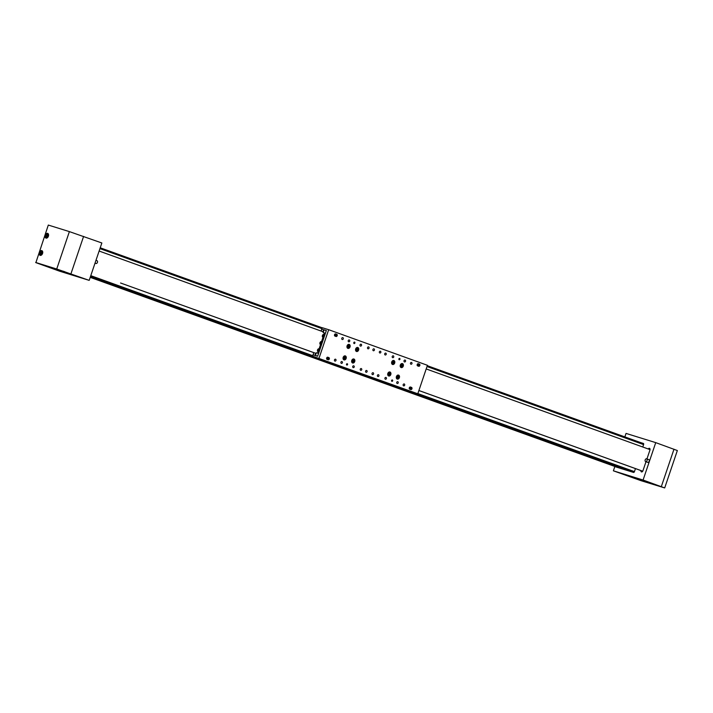 <?xml version="1.0" encoding="UTF-8"?>
<svg xmlns="http://www.w3.org/2000/svg" width="713" height="713" viewBox="0 0 713 713"><rect width="100%" height="100%" fill="white"/><g stroke="black" fill="none" stroke-linecap="round" stroke-linejoin="round"><path stroke-width="1.07" d="M90.48 276.555L630.8 471.471M628.893 470.785L621.219 468.494M619.312 467.808L615.952 466.863A0.909 0.597 109.8 0 1 615.925 466.855M661.735 486.934L659.98 486.328L661.735 486.934M646.156 482.104L644.4 481.489L646.156 482.104M644.276 480.642L642.52 480.036L644.276 480.642M628.697 475.812L626.941 475.197L628.697 475.812M613.385 470.812L643.081 480.027L664.694 487.933L641.058 480.687L613.385 470.812L614.811 466.605L633.536 472.416A0.909 0.597 -70.2 0 0 634.401 471.73L635.461 468.593L640.916 470.58A1.515 0.998 -70.2 0 0 641.459 471.899A1.515 0.998 -70.2 0 0 642.93 470.767L645.996 461.721M654.124 484.582L631.522 476.721L654.124 484.582M643.081 480.027L655.737 442.63L626.041 433.415L624.864 436.9M643.474 443.504L641.326 442.835M646.941 458.931L649.944 450.055A1.515 0.998 -70.2 0 0 649.498 448.325A1.515 0.998 -70.2 0 0 648.251 448.976M642.769 447.006L643.625 444.475A0.909 0.597 -70.2 0 0 643.358 443.441L640.791 442.639M655.737 442.63L677.35 450.536L664.694 487.933M640.417 479.787L649.071 482.656L640.452 479.689M645.88 481.774L636.549 478.423L645.88 481.774M63.127 271.163L64.883 271.778L63.127 271.163M47.548 266.323L49.304 266.938L47.548 266.323M80.578 277.455L82.343 278.07L80.578 277.455M65.008 272.616L66.764 273.231L65.008 272.616M41.773 250.619A2.504 1.658 -70.2 0 0 39.402 252.464A2.504 1.658 -70.2 0 0 40.124 255.343A2.504 1.658 -70.2 0 0 40.169 255.361A2.504 1.658 -70.2 0 0 42.539 253.516A2.504 1.658 -70.2 0 0 41.826 250.628A2.504 1.658 -70.2 0 0 41.773 250.619M47.619 233.356A2.504 1.658 -70.2 0 0 45.249 235.201A2.504 1.658 -70.2 0 0 45.962 238.089A2.504 1.658 -70.2 0 0 46.015 238.106A2.504 1.658 -70.2 0 0 48.386 236.253A2.504 1.658 -70.2 0 0 47.664 233.374A2.504 1.658 -70.2 0 0 47.619 233.356M55.151 268.676L77.762 276.546L55.151 268.676M35.882 262.642L59.5 271.154L89.187 280.369L101.852 242.981L69.384 231.609L48.306 225.067L35.882 262.642M89.187 280.369L56.728 269.006L35.65 262.464M65.961 272.437L63.154 271.493M56.924 269.478L72.726 274.844L56.978 269.256M65.881 272.66L63.092 271.689M45.935 236.021L46.363 237.055L47.352 236.796L47.914 235.513L47.486 234.488L46.497 234.746L45.935 236.021L47.183 236.841M47.735 235.085L47.005 236.413L47.539 236.368M47.887 235.575L46.497 234.746M40.088 253.284L40.516 254.309L41.506 254.051L42.067 252.776L41.639 251.742L40.65 252.001L40.088 253.284L41.345 254.095M41.889 252.349L41.167 253.668L41.693 253.632M42.04 252.839L40.65 252.001M95.729 263.275A1.471 0.971 -70.2 0 0 96.014 263.48A1.471 0.971 -70.2 0 0 97.325 262.669A1.471 0.971 -70.2 0 0 97.307 260.913A1.471 0.971 -70.2 0 0 97.013 260.708L95.979 260.334M646.611 458.815A1.471 0.971 109.8 0 1 647.03 460.509A1.471 0.971 109.8 0 1 645.639 461.596A1.471 0.971 109.8 0 1 645.194 459.894A1.471 0.971 109.8 0 1 646.584 458.807A1.471 0.971 109.8 0 1 646.611 458.815L648.759 459.591A1.471 0.971 109.8 0 1 648.759 459.591A1.471 0.971 109.8 0 1 649.178 461.284A1.471 0.971 109.8 0 1 647.787 462.372A1.471 0.971 109.8 0 1 647.76 462.363A1.471 0.971 109.8 0 1 647.734 462.345M645.639 461.596A1.471 0.971 109.8 0 1 645.613 461.587L647.76 462.363M364.61 374.86L361.847 373.897L364.61 374.86M333.247 363.541L331.483 362.935L333.247 363.541M352.347 370.43L351.09 369.994L352.347 370.43M358.47 372.632L356.714 372.026L358.47 372.632M370.279 376.892L368.514 376.277L370.279 376.892M395.501 385.983L393.745 385.376L395.501 385.983M375.965 378.942L374.708 378.505L375.965 378.942M398.888 358.889A0.758 0.57 107.2 0 0 399.957 359.272A0.758 0.57 107.2 0 0 398.888 358.889M346.5 364.209A0.758 0.57 107.2 0 0 347.57 364.593A0.758 0.57 107.2 0 0 346.5 364.209M353.8 342.632A0.758 0.57 107.2 0 0 354.878 343.024A0.758 0.57 107.2 0 0 353.8 342.632M391.589 380.457A0.758 0.57 107.2 0 0 392.658 380.849A0.758 0.57 107.2 0 0 391.589 380.457M400.323 365.047A2.086 1.569 107.2 0 0 401.178 367.578A2.086 1.569 107.2 0 0 403.273 366.117A2.086 1.569 107.2 0 0 402.417 363.585A2.086 1.569 107.2 0 0 400.323 365.047M391.731 361.954A2.086 1.569 107.2 0 0 392.596 364.486A2.086 1.569 107.2 0 0 394.69 363.024A2.086 1.569 107.2 0 0 393.834 360.493A2.086 1.569 107.2 0 0 391.731 361.954M387.836 373.46A2.086 1.569 107.2 0 0 388.701 375.992A2.086 1.569 107.2 0 0 390.795 374.53A2.086 1.569 107.2 0 0 389.94 371.999A2.086 1.569 107.2 0 0 387.836 373.46M396.428 376.562A2.086 1.569 107.2 0 0 397.284 379.084A2.086 1.569 107.2 0 0 399.378 377.623A2.086 1.569 107.2 0 0 398.522 375.091A2.086 1.569 107.2 0 0 396.428 376.562M347.079 345.858A2.086 1.569 107.2 0 0 347.935 348.39A2.086 1.569 107.2 0 0 350.03 346.928A2.086 1.569 107.2 0 0 349.174 344.397A2.086 1.569 107.2 0 0 347.079 345.858M355.671 348.951A2.086 1.569 107.2 0 0 356.527 351.482A2.086 1.569 107.2 0 0 358.621 350.021A2.086 1.569 107.2 0 0 357.766 347.489A2.086 1.569 107.2 0 0 355.671 348.951M351.776 360.457A2.086 1.569 107.2 0 0 352.632 362.988A2.086 1.569 107.2 0 0 354.726 361.527A2.086 1.569 107.2 0 0 353.871 358.995A2.086 1.569 107.2 0 0 351.776 360.457M343.185 357.365A2.086 1.569 107.2 0 0 344.04 359.896A2.086 1.569 107.2 0 0 346.135 358.434A2.086 1.569 107.2 0 0 345.279 355.903A2.086 1.569 107.2 0 0 343.185 357.365M403.175 384.637A1.061 0.802 107.2 0 0 404.681 385.18A1.061 0.802 107.2 0 0 403.175 384.637M396.74 382.32A1.061 0.802 107.2 0 0 398.237 382.863A1.061 0.802 107.2 0 0 396.74 382.32M384.931 378.059A1.061 0.802 107.2 0 0 386.428 378.603A1.061 0.802 107.2 0 0 384.931 378.059M367.543 347.587A1.061 0.802 107.2 0 0 369.049 348.131A1.061 0.802 107.2 0 0 367.543 347.587M384.717 353.782A1.061 0.802 107.2 0 0 386.223 354.316A1.061 0.802 107.2 0 0 384.717 353.782M377.418 375.35A1.061 0.802 107.2 0 0 378.915 375.894A1.061 0.802 107.2 0 0 377.418 375.35M360.243 369.165A1.061 0.802 107.2 0 0 361.741 369.699A1.061 0.802 107.2 0 0 360.243 369.165M365.609 371.099A1.061 0.802 107.2 0 0 367.106 371.642A1.061 0.802 107.2 0 0 365.609 371.099M348.22 340.627A1.061 0.802 107.2 0 0 349.726 341.162A1.061 0.802 107.2 0 0 348.22 340.627M360.029 344.878A1.061 0.802 107.2 0 0 361.536 345.422A1.061 0.802 107.2 0 0 360.029 344.878M334.477 359.878A1.061 0.802 107.2 0 0 335.983 360.421A1.061 0.802 107.2 0 0 334.477 359.878M340.921 362.195A1.061 0.802 107.2 0 0 342.418 362.739A1.061 0.802 107.2 0 0 340.921 362.195M352.73 366.455A1.061 0.802 107.2 0 0 354.227 366.999A1.061 0.802 107.2 0 0 352.73 366.455M392.23 356.491A1.061 0.802 107.2 0 0 393.736 357.026A1.061 0.802 107.2 0 0 392.23 356.491M404.039 360.742A1.061 0.802 107.2 0 0 405.545 361.286A1.061 0.802 107.2 0 0 404.039 360.742M410.483 363.069A1.061 0.802 107.2 0 0 411.98 363.603A1.061 0.802 107.2 0 0 410.483 363.069M372.908 349.522A1.061 0.802 107.2 0 0 374.414 350.065A1.061 0.802 107.2 0 0 372.908 349.522M379.352 351.848A1.061 0.802 107.2 0 0 380.849 352.382A1.061 0.802 107.2 0 0 379.352 351.848M372.043 373.416A1.061 0.802 107.2 0 0 373.55 373.96A1.061 0.802 107.2 0 0 372.043 373.416M341.777 338.301A1.061 0.802 107.2 0 0 343.283 338.844A1.061 0.802 107.2 0 0 341.777 338.301M337.187 335.68A1.141 0.856 107.2 0 0 336.75 334.308L335.671 333.925A1.141 0.856 107.2 0 0 334.941 336.081L336.019 336.465A1.141 0.856 107.2 0 0 337.187 335.68M335.493 333.889L336.171 334.13A1.141 0.856 -72.8 0 1 335.627 336.322M329.299 358.978A1.141 0.856 107.2 0 0 328.862 357.605L327.784 357.222A1.141 0.856 107.2 0 0 327.062 359.379L328.132 359.762A1.141 0.856 107.2 0 0 329.299 358.978M327.606 357.186L328.283 357.427A1.141 0.856 -72.8 0 1 327.739 359.628M419.841 365.475A1.141 0.856 107.2 0 0 419.404 364.102L418.326 363.719A1.141 0.856 107.2 0 0 417.595 365.876L418.674 366.259A1.141 0.856 107.2 0 0 419.841 365.475M419.075 364.076A1.141 0.856 107.2 0 0 418.825 363.924L418.148 363.675M411.954 388.772A1.141 0.856 107.2 0 0 411.517 387.4L410.438 387.016A1.141 0.856 107.2 0 0 409.708 389.173L410.786 389.556A1.141 0.856 107.2 0 0 411.954 388.772M411.187 387.382A1.141 0.856 107.2 0 0 410.938 387.221L410.26 386.981M410.198 387.471L409.583 387.284A0.686 0.517 -72.8 0 1 409.69 387.391M328.149 357.864A0.686 0.517 -72.8 0 1 327.704 359.156L327.686 359.147M336.037 334.566A0.686 0.517 -72.8 0 1 335.591 335.859L335.573 335.85M417.105 365.234A0.686 0.517 107.2 0 0 417.167 365.261L417.666 365.439M410.216 387.444L409.725 387.266A0.686 0.517 107.2 0 0 409.619 387.248M409.217 388.532A0.686 0.517 107.2 0 0 409.28 388.567L409.779 388.745M323.381 329.647L326.34 330.493L317.624 356.233L313.078 354.824L312.615 356.188L417.791 393.781L312.615 356.188M321.795 329.076L322.258 327.713L328.675 329.7L319.032 358.184M417.791 393.781L427.426 365.297L328.675 329.7M323.898 329.843L323.221 331.812L323.791 329.78L321.741 329.139L321.091 331.046M357.489 350.226L357.427 348.479L356.233 349.664L356.669 350.44L357.489 350.226L356.723 349.985L356.874 348.621M356.455 350.056L356.304 349.486M356.455 349.085L357.864 349.245M353.915 360.448L353.283 359.931L352.516 360.448L353.024 361.999L353.915 360.448L353.024 360.11M352.516 361.58L353.149 360.208L352.516 360.475M352.463 360.876L353.791 361.473M345.333 357.347L344.691 356.839L343.933 357.356L344.432 358.897L345.333 357.347L344.441 357.008M343.924 358.487L344.566 357.115L343.933 357.382M343.88 357.774L345.199 358.381M349.272 346.055L348.764 345.359L347.962 345.662L348.158 347.365L349.272 346.055L348.3 345.529M347.855 346.955L348.505 345.814L347.873 345.948M347.748 346.366L348.96 347.062M389.895 373.255L389.164 372.961L388.487 373.665L388.54 374.673L389.28 374.967L389.958 374.263L389.895 373.255L389.111 373.015L389.191 374.022L389.958 374.263M388.558 374.681L389.191 374.022L388.487 373.755M393.817 361.794L393.113 361.438L392.408 362.106L392.408 363.122L393.121 363.478L393.817 361.794L393.006 361.536M392.453 363.14L392.863 361.678M392.408 362.284L393.826 362.819M401.651 364.548L400.973 365.252L401.027 366.259L401.758 366.562L402.435 365.849L402.382 364.851L401.651 364.548M401.045 366.268L401.597 364.601L402.382 364.851M400.973 365.35L402.435 365.849M398.576 376.571L397.961 376.027L397.194 376.517L397.649 378.095L398.576 376.571L397.676 376.214M397.177 377.667L397.809 376.33L397.186 376.58M397.123 376.981L398.424 377.605M317.65 356.161L318.577 353.434L316.322 352.73L315.404 355.466L317.65 356.161M315.404 355.466L316.991 356.037M323.141 332.597L325.395 333.292L326.313 330.565L324.067 329.861L323.141 332.597L324.433 333.06L323.96 334.45M322.989 337.329L321.527 341.643M320.547 344.522L319.094 348.835M318.114 351.705L317.633 353.14M325.369 333.354L324.433 333.06M316.135 355.769L313.069 354.744L313.782 352.641M313.069 354.744L314.665 355.315M120.577 282.999L316.082 353.452L315.244 355.43L315.93 353.416L303.043 348.773M314.986 355.332L315.672 353.318M322.98 331.732L323.657 329.736M323.675 336.286L323.479 334.967L322.864 335.342L322.659 336.179L323.354 336.483M323.827 335.377L323.301 336.411L322.659 336.179M323.791 335.823L322.864 335.342M321.242 343.479L321.046 342.16L320.431 342.525L320.226 343.372L320.921 343.675M321.394 342.57L320.868 343.604L320.226 343.372M321.349 343.015L320.431 342.525M318.8 350.671L319.014 349.825L317.998 349.718L317.793 350.564L318.488 350.867M318.952 349.762L318.435 350.796L317.793 350.564M318.916 350.208L317.998 349.718M410.34 389.334A1.061 0.802 -72.8 0 1 410.973 387.319M411.205 388.041L411.018 388.897L411.205 388.041M410.822 388.683L411.018 388.139M410.866 388.255L411.446 388.3M410.822 388.478L411.348 388.728M418.228 366.036A1.061 0.802 -72.8 0 1 418.852 364.013M419.092 364.744L418.905 365.6L419.092 364.744M418.709 365.377L418.905 364.842M418.754 364.958L419.333 365.003M418.7 365.172L419.235 365.43M327.053 358.256L327.713 358.318L327.053 358.256M327.124 358.523L327.267 357.935M327.107 358.176L327.713 358.318M335.368 334.566L335.172 335.413L335.368 334.566M334.985 335.199L335.181 334.655M335.03 334.771L335.6 334.825M334.976 334.994L335.502 335.253M302.873 348.71L120.559 282.999M323.381 331.875L99.125 251.038M426.196 368.933L650.042 449.627M418.887 390.546L607.913 458.664M607.895 458.664L635.452 468.593M640.916 470.58L642.716 471.231M418.896 390.51L642.734 471.195M99.936 248.623L321.937 328.648M427.016 366.527L643.589 444.591M90.783 275.664L312.784 355.689M417.863 393.567L634.436 471.632M90.435 276.697L630.809 471.48L90.435 276.697M90.408 276.787L628.688 470.821M90.293 277.125L621.237 468.503L90.293 277.125M90.257 277.214L619.107 467.844M90.212 277.357L615.952 466.863L90.212 277.357M100.221 247.785L322.223 327.811L100.221 247.785M427.301 365.689L643.598 443.655L427.301 365.689M673.981 449.208L661.325 486.605M70.944 273.792L83.599 236.404M56.728 269.006L69.384 231.609M48.529 235.352A2.282 1.506 -70.2 0 0 47.049 233.606A2.282 1.506 -70.2 0 0 45.32 236.181A2.282 1.506 -70.2 0 0 46.8 237.937A2.282 1.506 -70.2 0 0 48.529 235.352M46.078 234.265A2.433 1.604 109.8 0 1 47.851 233.525A2.433 1.604 109.8 0 1 48.074 233.632M46.443 238.151A2.433 1.604 109.8 0 1 46.202 238.097A2.433 1.604 109.8 0 1 45.311 236.386M42.691 252.616A2.282 1.506 -70.2 0 0 41.202 250.869A2.282 1.506 -70.2 0 0 39.473 253.445A2.282 1.506 -70.2 0 0 40.953 255.192A2.282 1.506 -70.2 0 0 42.691 252.616M40.231 251.529A2.433 1.604 109.8 0 1 42.014 250.78A2.433 1.604 109.8 0 1 42.236 250.887M40.605 255.406A2.433 1.604 109.8 0 1 40.365 255.352A2.433 1.604 109.8 0 1 39.473 253.641M336.171 334.13L336.75 334.308M328.283 357.427L328.862 357.605M418.825 363.924L419.404 364.102M410.938 387.221L411.517 387.4M356.286 348.122A1.818 1.373 107.2 0 0 355.858 350.644A1.818 1.373 107.2 0 0 357.81 350.787A1.818 1.373 107.2 0 0 358.238 348.265A1.818 1.373 107.2 0 0 356.286 348.122M357.774 350.867A1.979 1.479 -72.8 0 1 356.366 351.313A1.979 1.479 -72.8 0 1 355.885 351.019M356.972 347.516A1.979 1.479 -72.8 0 1 357.534 347.543A1.979 1.479 -72.8 0 1 358.479 348.915A1.979 1.479 -72.8 0 1 357.819 350.823M351.83 361.865A1.818 1.373 107.2 0 0 353.657 362.507A1.818 1.373 107.2 0 0 354.477 360.065A1.818 1.373 107.2 0 0 352.65 359.423A1.818 1.373 107.2 0 0 351.83 361.865M354.513 360.029A1.979 1.479 -72.8 0 1 354.103 362.115A1.979 1.479 -72.8 0 1 352.472 362.819A1.979 1.479 -72.8 0 1 351.99 362.525M353.078 359.022A1.979 1.479 -72.8 0 1 353.639 359.049A1.979 1.479 -72.8 0 1 354.486 359.958M343.247 358.773A1.818 1.373 107.2 0 0 345.074 359.414A1.818 1.373 107.2 0 0 345.885 356.972A1.818 1.373 107.2 0 0 344.058 356.322A1.818 1.373 107.2 0 0 343.247 358.773M344.486 355.921A1.979 1.479 -72.8 0 1 345.056 355.956A1.979 1.479 -72.8 0 1 345.903 356.865A1.979 1.479 -72.8 0 1 345.538 358.987A1.979 1.479 -72.8 0 1 343.889 359.726A1.979 1.479 -72.8 0 1 343.399 359.423M347.062 346.892A1.818 1.373 107.2 0 0 348.657 348.069A1.818 1.373 107.2 0 0 349.86 345.832A1.818 1.373 107.2 0 0 348.265 344.655A1.818 1.373 107.2 0 0 347.062 346.892M348.381 344.415A1.979 1.479 -72.8 0 1 348.951 344.45A1.979 1.479 -72.8 0 1 349.878 345.752A1.979 1.479 -72.8 0 1 349.308 347.65A1.979 1.479 -72.8 0 1 347.784 348.22A1.979 1.479 -72.8 0 1 347.293 347.917M388.05 375.19A1.818 1.373 107.2 0 0 390.011 375.261A1.818 1.373 107.2 0 0 390.394 372.739A1.818 1.373 107.2 0 0 388.425 372.667A1.818 1.373 107.2 0 0 388.05 375.19M389.146 372.017A1.979 1.479 -72.8 0 1 389.708 372.052A1.979 1.479 -72.8 0 1 390.394 372.605A1.979 1.479 -72.8 0 1 390.314 374.895A1.979 1.479 -72.8 0 1 388.54 375.822A1.979 1.479 -72.8 0 1 388.059 375.519M391.892 363.603A1.818 1.373 107.2 0 0 393.834 363.835A1.818 1.373 107.2 0 0 394.334 361.313A1.818 1.373 107.2 0 0 392.4 361.081A1.818 1.373 107.2 0 0 391.892 363.603M393.041 360.511A1.979 1.479 -72.8 0 1 393.603 360.546A1.979 1.479 -72.8 0 1 394.342 361.188A1.979 1.479 -72.8 0 1 394.173 363.443A1.979 1.479 -72.8 0 1 392.435 364.316A1.979 1.479 -72.8 0 1 391.954 364.013M401.793 367.293A1.818 1.373 107.2 0 0 403.112 365.145A1.818 1.373 107.2 0 0 401.606 363.817A1.818 1.373 107.2 0 0 400.287 365.965A1.818 1.373 107.2 0 0 401.793 367.293M401.624 363.612A1.979 1.479 -72.8 0 1 402.194 363.639A1.979 1.479 -72.8 0 1 403.121 365.484A1.979 1.479 -72.8 0 1 401.776 367.391M401.9 363.55L402.194 363.639C403.594 364.904 403.442 366.161 401.74 367.409A1.979 1.479 -72.8 0 1 401.018 367.409A1.979 1.479 -72.8 0 1 400.537 367.115M396.473 377.908A1.818 1.373 107.2 0 0 398.273 378.63A1.818 1.373 107.2 0 0 399.146 376.206A1.818 1.373 107.2 0 0 397.346 375.484A1.818 1.373 107.2 0 0 396.473 377.908M397.729 375.118A1.979 1.479 -72.8 0 1 398.3 375.145A1.979 1.479 -72.8 0 1 399.164 376.108A1.979 1.479 -72.8 0 1 398.763 378.202A1.979 1.479 -72.8 0 1 397.123 378.915A1.979 1.479 -72.8 0 1 396.642 378.621M315.146 355.413L315.806 353.372M323.791 329.78L323.114 331.777M322.641 335.074A1.364 0.9 -70.2 0 0 322.534 336.91A1.364 0.9 -70.2 0 0 323.898 336.554A1.364 0.9 -70.2 0 0 324.005 334.718A1.364 0.9 -70.2 0 0 322.641 335.074M322.766 334.905A1.515 0.998 109.8 0 1 323.889 334.424A1.515 0.998 109.8 0 1 324.076 336.679A1.515 0.998 109.8 0 1 322.864 337.285A1.515 0.998 109.8 0 1 322.303 336.197M320.208 342.267A1.364 0.9 -70.2 0 0 320.101 344.103A1.364 0.9 -70.2 0 0 321.465 343.746A1.364 0.9 -70.2 0 0 321.572 341.91A1.364 0.9 -70.2 0 0 320.208 342.267M320.333 342.097A1.515 0.998 109.8 0 1 321.456 341.616A1.515 0.998 109.8 0 1 321.643 343.871A1.515 0.998 109.8 0 1 320.431 344.477A1.515 0.998 109.8 0 1 319.87 343.39M317.775 349.45A1.364 0.9 -70.2 0 0 317.668 351.286A1.364 0.9 -70.2 0 0 319.032 350.939A1.364 0.9 -70.2 0 0 319.139 349.103A1.364 0.9 -70.2 0 0 317.775 349.45M317.9 349.281A1.515 0.998 109.8 0 1 319.023 348.809A1.515 0.998 109.8 0 1 319.21 351.063A1.515 0.998 109.8 0 1 317.989 351.661A1.515 0.998 109.8 0 1 317.437 350.582M410.893 389.432A0.989 0.74 107.2 0 0 411.33 387.507A0.989 0.74 107.2 0 0 410.893 389.432M411.294 387.417A1.061 0.802 -72.8 0 1 410.75 389.467A1.061 0.802 -72.8 0 1 411.294 387.417M418.781 366.125A0.989 0.74 107.2 0 0 419.217 364.209A0.989 0.74 107.2 0 0 418.781 366.125M419.182 364.12A1.061 0.802 -72.8 0 1 418.638 366.17A1.061 0.802 -72.8 0 1 419.182 364.12M328.132 358.363A0.989 0.74 107.2 0 0 326.643 358.22A0.989 0.74 107.2 0 0 328.132 358.363M327.133 357.32A1.061 0.802 -72.8 0 1 328.14 358.354A1.061 0.802 -72.8 0 1 326.625 358.942M335.057 335.948A0.989 0.74 107.2 0 0 335.484 334.032A0.989 0.74 107.2 0 0 335.057 335.948M335.021 334.023A1.061 0.802 -72.8 0 1 336.001 335.155A1.061 0.802 -72.8 0 1 335.003 336.01M335.333 333.898L334.994 336.01A1.061 0.802 -72.8 0 1 334.513 335.645M48.021 233.579L45.275 236.217L46.372 238.151M42.174 250.842L39.429 253.471L40.534 255.414M95.034 263.124L96.014 263.48M356.072 351.224L357.819 350.867L357.24 347.454M352.177 362.73L352.472 362.819C354.022 362.783 354.709 361.839 354.521 359.985L353.345 358.96M343.586 359.628L343.889 359.726C345.44 359.691 346.117 358.746 345.939 356.892L344.762 355.858M347.481 348.122L349.914 345.778L348.657 344.352M388.246 375.724L388.54 375.822C390.296 375.653 390.929 374.592 390.43 372.632L389.414 371.954M392.141 364.218L392.435 364.316C394.137 364.191 394.779 363.158 394.369 361.215L393.309 360.448M400.724 367.32L401.74 367.409M396.829 378.826L399.191 376.134L398.006 375.056M324.887 334.78L323.889 334.424L322.624 335.021L322.864 337.285L323.916 337.659M322.454 341.973L321.456 341.616L320.19 342.213L320.431 344.477L321.483 344.851M320.021 349.165L319.023 348.809L317.757 349.406L317.989 351.661L319.05 352.044M410.26 389.316L410.831 389.494L411.383 387.435L410.893 387.284M418.148 366.019L418.718 366.188L419.262 364.138L418.781 363.986M326.812 359.227L328.158 358.363L327.445 357.195"/></g></svg>
